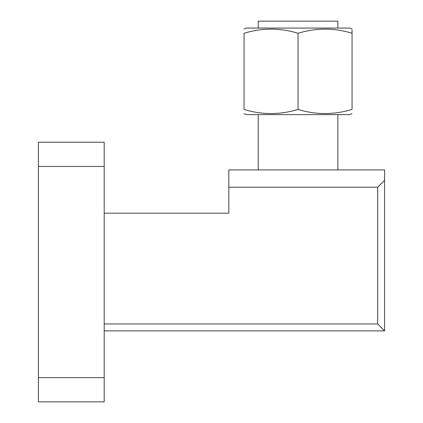 <?xml version="1.0" encoding="UTF-8"?>
<svg xmlns="http://www.w3.org/2000/svg" width="423" height="423" viewBox="0 0 423 423"><rect width="100%" height="100%" fill="white"/><g stroke="black" fill="none" stroke-linecap="round" stroke-linejoin="round"><path stroke-width="0.63" d="M352.052 113.602L350.022 114.617L246.07 114.617L244.039 113.602M352.052 109.425C352.052 114.924 352.052 114.924 352.052 109.425C352.052 114.924 352.052 114.924 352.052 109.425L352.052 33.269C334.186 27.775 316.182 27.775 298.046 33.269C280.179 27.775 262.181 27.775 244.039 33.269C244.039 27.77 244.039 27.77 244.039 33.269C244.039 27.77 244.039 27.77 244.039 33.269L244.039 109.425C244.039 114.924 244.039 114.924 244.039 109.425C244.039 114.924 244.039 114.924 244.039 109.425C261.906 114.919 279.91 114.919 298.046 109.425C315.912 114.919 333.911 114.919 352.052 109.425M352.052 29.087L350.022 28.071L246.07 28.071L244.039 29.087M352.052 33.269C352.052 27.77 352.052 27.77 352.052 33.269L352.052 29.811M258.236 28.071L258.236 21.15L337.855 21.15L337.855 28.071M298.046 109.425L298.046 33.269M38.408 142.213L104.185 142.213L104.185 166.445L38.408 166.445L38.408 142.213M38.408 166.445L38.408 377.617L104.185 377.617L104.185 401.85L38.408 401.85L38.408 377.617M104.185 166.445L104.185 377.617M104.185 213.181L228.811 213.181L228.811 169.909L384.592 169.909L384.592 180.293L377.67 187.215L228.811 187.215M384.592 180.293L384.592 330.881L377.67 323.96L377.67 187.215M104.185 323.96L377.67 323.96M384.592 330.881L104.185 330.881M337.855 114.617L337.855 169.909M258.236 114.617L258.236 169.909"/></g></svg>
